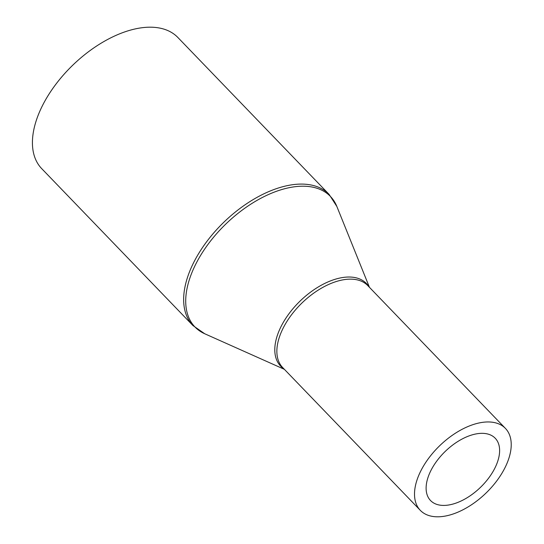 <?xml version="1.0" encoding="UTF-8"?>
<svg xmlns="http://www.w3.org/2000/svg" width="544" height="544" viewBox="0 0 544 544"><rect width="100%" height="100%" fill="white"/><g stroke="black" fill="none" stroke-linecap="round" stroke-linejoin="round"><path stroke-width="0.82" d="M481.467 433.337A44.9 25.174 136.1 0 0 437.349 460.299A44.9 25.174 136.1 0 0 430.542 500.534A44.9 25.174 136.1 0 0 444.264 505.417A44.9 25.174 136.1 0 0 488.383 478.455A44.9 25.174 136.1 0 0 495.196 438.219A44.9 25.174 136.1 0 0 481.467 433.337M438.389 516.8A59.078 33.123 136.1 0 0 496.441 481.324A59.078 33.123 136.1 0 0 505.403 428.38A59.078 33.123 136.1 0 0 487.342 421.96A59.078 33.123 136.1 0 0 429.291 457.436A59.078 33.123 136.1 0 0 420.335 510.374A59.078 33.123 136.1 0 0 438.389 516.8M192.97 325.57A94.52 52.992 136.1 0 1 207.305 240.863A94.52 52.992 136.1 0 1 300.186 184.096A94.52 52.992 136.1 0 1 329.086 194.371L177.854 37.475A94.52 52.992 136.1 0 0 148.961 27.2A94.52 52.992 136.1 0 0 56.08 83.966A94.52 52.992 136.1 0 0 41.745 168.674L192.97 325.57L204.741 333.764A94.058 52.734 136.1 0 1 203.429 250.94A94.058 52.734 136.1 0 1 301.682 186.218A94.058 52.734 136.1 0 1 336.838 206.434L369.458 287.341M505.403 428.38L367.751 285.573A59.078 33.123 136.1 0 0 349.697 279.147A59.078 33.123 136.1 0 0 291.645 314.629A59.078 33.123 136.1 0 0 282.683 367.567L420.335 510.374M368.961 286.824A59.541 33.381 136.1 0 0 348.201 277.025A59.541 33.381 136.1 0 0 287.565 315.704A59.541 33.381 136.1 0 0 283.893 368.818M329.086 194.371L336.838 206.434M284.39 369.335L204.741 333.764"/></g></svg>
